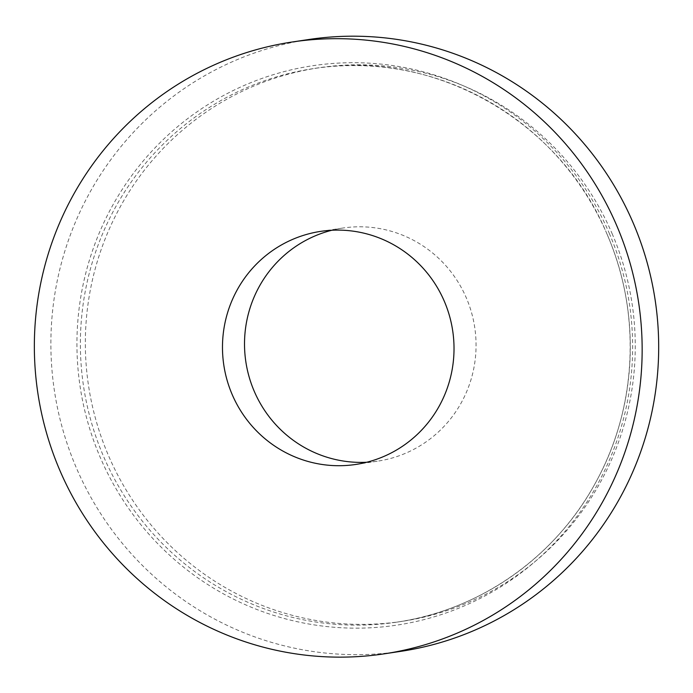 <?xml version="1.0" encoding="UTF-8"?>
<svg xmlns="http://www.w3.org/2000/svg" width="693" height="693" viewBox="0 0 693 693"><rect width="100%" height="100%" fill="white"/><g stroke="black" fill="none" stroke-linecap="round" stroke-linejoin="round"><path stroke-width="0.52" stroke-dasharray="3.46 2.6" d="M366.727 462.248A117.853 115.722 -98.6 0 0 377.824 461.131A117.853 115.722 -98.6 0 0 466.45 298.181A117.853 115.722 -98.6 0 0 342.758 228.058A117.853 115.722 -98.6 0 0 331.826 230.258M612.43 234.364A279.894 274.844 -98.6 0 0 318.65 67.81A279.894 274.844 -98.6 0 0 88.505 385.481A279.894 274.844 -98.6 0 0 401.931 621.378A279.894 274.844 -98.6 0 0 612.43 234.364M308.757 39.51A309.355 303.777 -98.6 0 0 54.383 390.618A309.355 303.777 -98.6 0 0 400.805 651.342M607.466 235.109A279.894 274.844 -98.6 0 0 313.695 68.564A279.894 274.844 -98.6 0 0 83.541 386.226A279.894 274.844 -98.6 0 0 396.976 622.123A279.894 274.844 -98.6 0 0 607.466 235.109M609.571 234.026A282.839 277.737 -98.6 0 0 131.401 176.074A282.839 277.737 -98.6 0 0 323.38 626.169A282.839 277.737 -98.6 0 0 609.571 234.026M355.786 464.449L377.824 461.131M320.72 231.367L342.758 228.058M318.65 67.81L313.695 68.564C433.48 48.467 560.767 120.608 607.414 235.1C641.406 313.279 637.066 407.735 596.023 481.852C556.098 556.6 479.885 610.264 396.976 622.123L401.931 621.378"/><path stroke-width="1.04" d="M444.412 301.498A117.853 115.722 -98.6 0 0 320.72 231.367A117.853 115.722 -98.6 0 0 223.813 365.124A117.853 115.722 -98.6 0 0 355.786 464.449A117.853 115.722 -98.6 0 0 444.412 301.498M616.926 226.074A309.355 303.777 -98.6 0 0 292.229 41.996A309.355 303.777 -98.6 0 0 37.855 393.104A309.355 303.777 -98.6 0 0 384.277 653.828A309.355 303.777 -98.6 0 0 616.926 226.074M331.826 230.258A117.853 115.722 -98.6 0 0 245.85 361.815A117.853 115.722 -98.6 0 0 366.727 462.248M384.277 653.828L400.805 651.342A309.355 303.777 -98.6 0 0 633.454 223.588A309.355 303.777 -98.6 0 0 308.757 39.51L292.229 41.996"/></g></svg>
